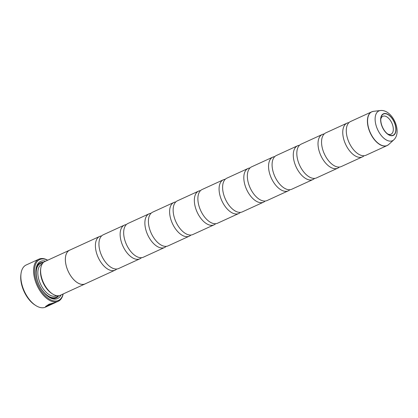 <?xml version="1.0" encoding="UTF-8"?>
<svg xmlns="http://www.w3.org/2000/svg" width="418" height="418" viewBox="0 0 418 418"><rect width="100%" height="100%" fill="white"/><g stroke="black" fill="none" stroke-linecap="round" stroke-linejoin="round"><path stroke-width="0.63" d="M116.742 269.02A18.544 10.105 -114.6 0 1 115.117 270.143A18.544 10.105 -114.6 0 1 114.386 270.415A18.544 10.105 -114.6 0 1 97.922 256.84A18.544 10.105 -114.6 0 1 99.677 236.426A18.544 10.105 -114.6 0 1 100.404 236.154A18.544 10.105 -114.6 0 1 101.584 235.935M141.477 257.692A18.544 10.105 -114.6 0 1 139.852 258.815A18.544 10.105 -114.6 0 1 139.121 259.087A18.544 10.105 -114.6 0 1 122.657 245.512A18.544 10.105 -114.6 0 1 124.412 225.098A18.544 10.105 -114.6 0 1 125.139 224.827A18.544 10.105 -114.6 0 1 126.32 224.602M166.212 246.359A18.544 10.105 -114.6 0 1 164.587 247.482A18.544 10.105 -114.6 0 1 163.856 247.759A18.544 10.105 -114.6 0 1 147.392 234.184A18.544 10.105 -114.6 0 1 149.148 213.77A18.544 10.105 -114.6 0 1 149.874 213.493A18.544 10.105 -114.6 0 1 151.055 213.274M190.948 235.031A18.544 10.105 -114.6 0 1 189.323 236.154A18.544 10.105 -114.6 0 1 188.591 236.431A18.544 10.105 -114.6 0 1 172.127 222.851A18.544 10.105 -114.6 0 1 173.883 202.443A18.544 10.105 -114.6 0 1 174.609 202.166A18.544 10.105 -114.6 0 1 175.79 201.946M215.683 223.703A18.544 10.105 -114.6 0 1 214.058 224.827A18.544 10.105 -114.6 0 1 213.326 225.098A18.544 10.105 -114.6 0 1 196.862 211.524A18.544 10.105 -114.6 0 1 198.618 191.11A18.544 10.105 -114.6 0 1 199.344 190.838A18.544 10.105 -114.6 0 1 200.525 190.618M240.418 212.37A18.544 10.105 -114.6 0 1 238.793 213.499A18.544 10.105 -114.6 0 1 238.061 213.77A18.544 10.105 -114.6 0 1 221.597 200.196A18.544 10.105 -114.6 0 1 223.353 179.782A18.544 10.105 -114.6 0 1 224.079 179.51A18.544 10.105 -114.6 0 1 225.26 179.285M289.888 189.715A18.544 10.105 -114.6 0 1 288.263 190.838A18.544 10.105 -114.6 0 1 287.532 191.11A18.544 10.105 -114.6 0 1 271.068 177.535A18.544 10.105 -114.6 0 1 272.823 157.121A18.544 10.105 -114.6 0 1 273.55 156.849A18.544 10.105 -114.6 0 1 274.73 156.63M314.623 178.387A18.544 10.105 -114.6 0 1 312.998 179.51A18.544 10.105 -114.6 0 1 312.267 179.782A18.544 10.105 -114.6 0 1 295.798 166.207A18.544 10.105 -114.6 0 1 297.559 145.793A18.544 10.105 -114.6 0 1 298.285 145.521A18.544 10.105 -114.6 0 1 299.466 145.297M339.359 167.054A18.544 10.105 -114.6 0 1 337.734 168.177A18.544 10.105 -114.6 0 1 337.002 168.454A18.544 10.105 -114.6 0 1 320.533 154.879A18.544 10.105 -114.6 0 1 322.294 134.465A18.544 10.105 -114.6 0 1 323.02 134.188A18.544 10.105 -114.6 0 1 324.201 133.969M364.094 155.726A18.544 10.105 -114.6 0 1 362.469 156.849A18.544 10.105 -114.6 0 1 361.737 157.126A18.544 10.105 -114.6 0 1 345.268 143.546A18.544 10.105 -114.6 0 1 347.029 123.138A18.544 10.105 -114.6 0 1 347.755 122.861A18.544 10.105 -114.6 0 1 348.936 122.641M265.153 201.042A18.544 10.105 -114.6 0 1 263.528 202.166A18.544 10.105 -114.6 0 1 262.797 202.443A18.544 10.105 -114.6 0 1 246.333 188.863A18.544 10.105 -114.6 0 1 248.088 168.454A18.544 10.105 -114.6 0 1 248.814 168.177A18.544 10.105 -114.6 0 1 249.995 167.958M115.117 270.143L85.084 283.9A18.544 10.105 -114.6 0 1 84.352 284.172A18.544 10.105 -114.6 0 1 67.883 270.598A18.544 10.105 -114.6 0 1 69.639 250.183L99.677 236.426M85.544 283.691A18.564 10.116 -114.6 0 1 85.094 283.921A18.564 10.116 -114.6 0 1 84.363 284.193A18.564 10.116 -114.6 0 1 67.873 270.603A18.564 10.116 -114.6 0 1 69.628 250.163A18.564 10.116 -114.6 0 1 70.099 249.974M85.094 283.921L60.359 295.249A18.564 10.116 -114.6 0 1 59.628 295.526A18.564 10.116 -114.6 0 1 52.522 293.938A18.564 10.116 -114.6 0 1 40.771 268.283A18.564 10.116 -114.6 0 1 44.893 261.496L69.628 250.163M52.522 293.938L51.644 293.368A17.404 9.483 -114.6 0 1 40.63 269.317L40.771 268.283M61.038 294.941A20.419 11.129 -114.6 0 1 56.791 298.854A20.419 11.129 -114.6 0 1 48.979 297.109A20.419 11.129 -114.6 0 1 36.058 268.894A20.419 11.129 -114.6 0 1 41.392 261.125A20.419 11.129 -114.6 0 1 45.572 261.182M35.99 269.427A19.259 10.497 -114.6 0 1 40.948 262.598A19.259 10.497 -114.6 0 1 43.519 262.389M58.781 295.709A19.259 10.497 -114.6 0 1 55.474 298.191A19.259 10.497 -114.6 0 1 48.535 296.811M47.647 260.236A22.483 12.253 65.4 0 0 40.614 259.217A22.483 12.253 65.4 0 0 37.265 283.503A22.483 12.253 65.4 0 0 57.569 300.761A22.483 12.253 65.4 0 0 63.108 293.99M63.17 293.964A23.178 12.629 -114.6 0 1 58.212 301.305A23.178 12.629 -114.6 0 1 57.303 301.644A23.178 12.629 -114.6 0 1 36.716 284.679A23.178 12.629 -114.6 0 1 38.911 259.16A23.178 12.629 -114.6 0 1 39.825 258.82A23.178 12.629 -114.6 0 1 47.704 260.205M38.911 259.16L26.193 264.986A23.178 12.629 65.4 0 0 21.041 273.466A23.178 12.629 65.4 0 0 35.713 305.49A23.178 12.629 65.4 0 0 44.58 307.476A23.178 12.629 65.4 0 0 45.494 307.131L48.66 305.647M58.212 301.305L55.463 302.486L49.141 304.168L45.614 306.488L46.356 306.598L52.511 303.781A23.178 12.629 -114.6 0 1 51.879 303.907L46.847 306.216C45.332 305.741 52.114 303.306 54.586 302.888L55.254 302.548M46.748 306.169L46.356 306.598M46.273 306.384L45.604 306.368M53.995 303.233L47.788 306.08M35.713 305.49L34.835 304.926A22.018 11.997 -114.6 0 1 20.9 274.501L21.041 273.466M139.852 258.815L118.649 268.523A18.544 10.105 -114.6 0 1 117.923 268.8A18.544 10.105 -114.6 0 1 101.454 255.22A18.544 10.105 -114.6 0 1 103.209 234.811L124.412 225.098M164.587 247.482L143.384 257.195A18.544 10.105 -114.6 0 1 142.658 257.467A18.544 10.105 -114.6 0 1 126.189 243.893A18.544 10.105 -114.6 0 1 127.945 223.478L149.148 213.77M189.323 236.154L168.12 245.868A18.544 10.105 -114.6 0 1 167.393 246.139A18.544 10.105 -114.6 0 1 150.924 232.565A18.544 10.105 -114.6 0 1 152.68 212.151L173.883 202.443M214.058 224.827L192.855 234.535A18.544 10.105 -114.6 0 1 192.128 234.811A18.544 10.105 -114.6 0 1 175.659 221.237A18.544 10.105 -114.6 0 1 177.415 200.823L198.618 191.11M238.793 213.499L217.59 223.207A18.544 10.105 -114.6 0 1 216.864 223.484A18.544 10.105 -114.6 0 1 200.394 209.904A18.544 10.105 -114.6 0 1 202.15 189.495L223.353 179.782M263.528 202.166L242.325 211.879A18.544 10.105 -114.6 0 1 241.599 212.151A18.544 10.105 -114.6 0 1 225.13 198.576A18.544 10.105 -114.6 0 1 226.885 178.162L248.088 168.454M288.263 190.838L267.06 200.551A18.544 10.105 -114.6 0 1 266.334 200.823A18.544 10.105 -114.6 0 1 249.865 187.248A18.544 10.105 -114.6 0 1 251.62 166.834L272.823 157.121M312.998 179.51L291.795 189.218A18.544 10.105 -114.6 0 1 291.069 189.495A18.544 10.105 -114.6 0 1 274.6 175.915A18.544 10.105 -114.6 0 1 276.355 155.506L297.559 145.793M337.734 168.177L316.53 177.89A18.544 10.105 -114.6 0 1 315.804 178.162A18.544 10.105 -114.6 0 1 299.335 164.587A18.544 10.105 -114.6 0 1 301.091 144.173L322.294 134.465M362.469 156.849L341.266 166.563A18.544 10.105 -114.6 0 1 340.539 166.834A18.544 10.105 -114.6 0 1 324.07 153.26A18.544 10.105 -114.6 0 1 325.826 132.846L347.029 123.138M387.956 145.088A18.544 10.105 -114.6 0 1 387.136 145.553L366.001 155.23A18.544 10.105 -114.6 0 1 365.275 155.506A18.544 10.105 -114.6 0 1 348.805 141.932A18.544 10.105 -114.6 0 1 350.561 121.518L371.691 111.836A18.544 10.105 -114.6 0 1 372.422 111.564A18.544 10.105 -114.6 0 1 372.579 111.522A18.517 10.089 65.4 0 0 369.81 131.529A18.517 10.089 65.4 0 0 386.53 145.741A18.517 10.089 65.4 0 0 388.74 144.482L393.819 139.816A16.359 8.914 -114.6 0 1 391.865 140.929A16.359 8.914 -114.6 0 1 377.093 128.373A16.359 8.914 -114.6 0 1 379.528 110.702A16.359 8.914 -114.6 0 1 380.401 110.524C392.303 109.171 402.618 131.686 393.819 139.816M392.706 135.38A11.647 6.348 65.4 0 0 394.446 122.798A11.647 6.348 65.4 0 0 383.928 113.858A11.647 6.348 65.4 0 0 380.882 118.289A11.647 6.348 65.4 0 0 388.254 134.382A11.647 6.348 65.4 0 0 392.706 135.38M387.543 133.88A9.849 5.366 65.4 0 0 390.663 134.345A9.849 5.366 65.4 0 0 391.049 134.199A9.849 5.366 65.4 0 0 391.985 123.357A9.849 5.366 65.4 0 0 383.233 116.141A9.849 5.366 65.4 0 0 382.846 116.288A9.849 5.366 65.4 0 0 380.798 119.151M51.999 303.348L46.712 306.117M52.375 303.949L53.112 303.635M56.676 295.662L56.341 295.813A17.404 9.483 -114.6 0 1 55.657 296.075A17.404 9.483 -114.6 0 1 40.196 283.326A17.404 9.483 -114.6 0 1 41.847 264.166L42.181 264.014M57.924 295.766A18.564 10.116 -114.6 0 1 55.207 297.548A18.564 10.116 -114.6 0 1 38.446 283.294A18.564 10.116 -114.6 0 1 41.21 263.241A18.564 10.116 -114.6 0 1 42.913 263M388.74 144.482L387.136 145.553A18.544 10.105 -114.6 0 1 386.404 145.825A18.544 10.105 -114.6 0 1 369.935 132.25A18.544 10.105 -114.6 0 1 371.691 111.836L373.556 111.324A18.517 10.089 65.4 0 0 372.569 111.522M383.839 113.644A11.882 6.474 65.4 0 0 382.068 126.476A11.882 6.474 65.4 0 0 392.795 135.594A11.882 6.474 65.4 0 0 394.566 122.761A11.882 6.474 65.4 0 0 383.839 113.644M380.401 110.524L373.556 111.324M55.228 302.674L53.687 303.379"/></g></svg>
